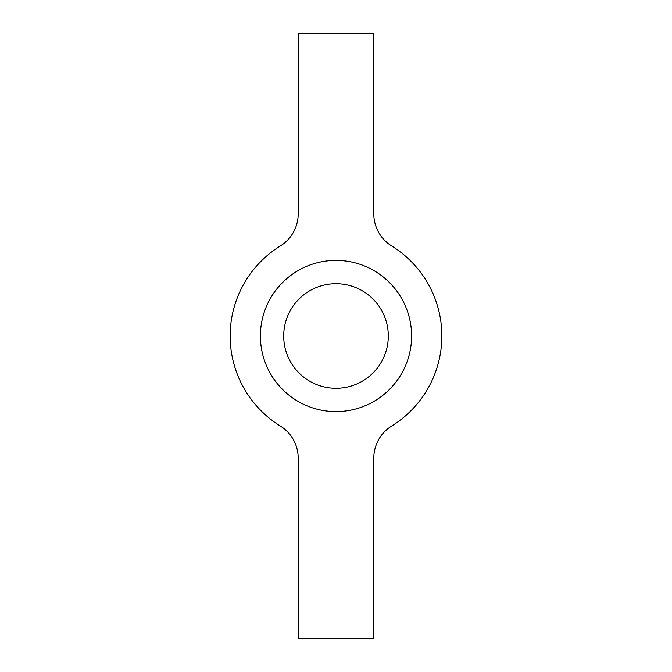 <?xml version="1.0" encoding="UTF-8"?>
<svg xmlns="http://www.w3.org/2000/svg" width="672" height="672" viewBox="0 0 672 672"><rect width="100%" height="100%" fill="white"/><g stroke="black" fill="none" stroke-linecap="round" stroke-linejoin="round"><path stroke-width="1.01" d="M373.8 458.136L373.8 638.4L298.2 638.4L298.2 458.136A37.8 37.8 0 0 0 280.291 425.998A105.84 105.84 0 0 1 280.291 246.002A37.8 37.8 0 0 0 298.2 213.864L298.2 33.6L373.8 33.6L373.8 213.864A37.8 37.8 0 0 0 391.709 246.002A105.84 105.84 0 0 1 391.709 425.998A37.8 37.8 0 0 0 373.8 458.136M290.102 310.926A52.298 52.298 0 0 0 310.926 381.898A52.298 52.298 0 0 0 381.898 361.074A52.298 52.298 0 0 0 361.074 290.102A52.298 52.298 0 0 0 290.102 310.926M260.4 336A75.6 75.6 0 0 0 336 411.6A75.6 75.6 0 0 0 411.6 336A75.6 75.6 0 0 0 336 260.4A75.6 75.6 0 0 0 260.4 336"/></g></svg>
